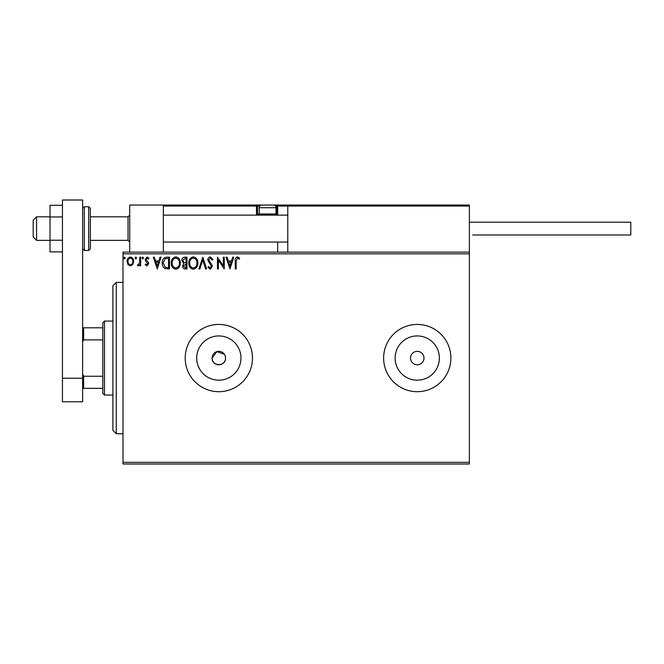 <?xml version="1.0" encoding="UTF-8"?>
<svg xmlns="http://www.w3.org/2000/svg" width="664" height="664" viewBox="0 0 664 664"><rect width="100%" height="100%" fill="white"/><g stroke="black" fill="none" stroke-linecap="round" stroke-linejoin="round"><path stroke-width="1" d="M224.432 354.327L216.887 351.629L212.107 358.062A6.723 6.723 0 0 0 218.838 364.785A6.723 6.723 0 0 0 225.561 358.062L225.046 355.489M212.107 358.062C211.691 366.727 225.968 366.752 225.561 358.062A6.723 6.723 0 0 0 218.838 351.339A6.723 6.723 0 0 0 212.107 358.062M196.71 358.062A22.128 22.128 0 0 0 218.838 380.19A22.128 22.128 0 0 0 240.966 358.062A22.128 22.128 0 0 0 218.838 335.934A22.128 22.128 0 0 0 196.71 358.062M395.121 358.062A22.128 22.128 0 0 0 417.249 380.19A22.128 22.128 0 0 0 439.377 358.062A22.128 22.128 0 0 0 417.249 335.934A22.128 22.128 0 0 0 395.121 358.062M383.618 358.062A33.632 33.632 0 0 0 417.249 391.694A33.632 33.632 0 0 0 450.881 358.062A33.632 33.632 0 0 0 417.249 324.43A33.632 33.632 0 0 0 383.618 358.062M185.206 358.062A33.632 33.632 0 0 0 218.838 391.694A33.632 33.632 0 0 0 252.469 358.062A33.632 33.632 0 0 0 218.838 324.43A33.632 33.632 0 0 0 185.206 358.062M410.526 358.062A6.723 6.723 0 0 0 417.249 364.785A6.723 6.723 0 0 0 423.981 358.062A6.723 6.723 0 0 0 417.249 351.339A6.723 6.723 0 0 0 410.526 358.062M469.373 463.995L122.989 463.995L122.989 462.318L469.373 462.318L469.373 463.995M469.373 253.814L122.989 253.814L122.989 252.129L469.373 252.129L469.373 462.318M132.825 264.504L130.385 265.924L127.945 264.513L127.065 261.45C127.04 259.01 128.152 257.532 130.385 257.026C132.617 257.532 133.73 259.01 133.705 261.45L132.825 264.504M140.643 257.175L140.643 265.774L139.739 265.774L139.739 264.513L138.17 265.924L137.481 265.633L137.913 264.72L139.598 263.019L139.739 257.175L140.643 257.175M146.918 265.924L145.175 264.704L145.707 263.965L146.868 264.87L147.74 263.716L145.474 260.836L145.175 259.508L147.084 257.026L148.943 258.188L148.429 258.985L147.184 258.08L146.08 259.466L148.354 262.346L148.645 263.666L146.918 265.924M166.73 257.175L169.469 257.175L169.469 268.945L164.888 268.522C162.979 267.194 162.091 265.326 162.223 262.911C162.091 259.516 163.593 257.599 166.73 257.175M186.974 257.175L186.974 268.945L185.306 268.945C183.521 268.854 182.617 267.882 182.6 266.032L183.704 263.525L181.845 260.512C181.853 258.57 182.783 257.458 184.617 257.175L186.974 257.175M202.819 257.175L206.595 268.945L205.608 268.945L202.744 260.014L199.881 268.945L198.893 268.945L202.819 257.175M223.345 257.175L224.249 257.175L224.249 268.945L218.365 260.163L218.365 268.945L217.46 268.945L217.46 257.175L223.345 265.932L223.345 257.175M236.168 261.118L236.168 268.945L235.263 268.945L235.263 260.993C234.898 258.86 235.62 257.483 237.413 256.868L239.638 258.23L239.181 259.134L237.422 258.08L236.168 261.118M122.989 253.814L122.989 462.318M229.985 268.945L226.059 257.175L227.047 257.175L228.25 260.944L231.562 260.944L232.765 257.175L233.753 257.175L229.985 268.945M210.28 256.868L212.928 259.441L212.189 260.039L210.347 258.08L208.703 260.072L211.857 264.704L212.322 266.496L210.222 269.244L207.948 267.252L208.654 266.53L210.231 268.04L211.418 266.546L207.799 260.056C207.815 258.288 208.645 257.234 210.28 256.868M197.839 263.01C197.905 266.364 196.411 268.447 193.365 269.244C190.253 268.522 188.725 266.463 188.783 263.06C188.725 259.699 190.228 257.64 193.299 256.868C196.37 257.615 197.88 259.657 197.839 263.01M180.334 263.01C180.4 266.364 178.906 268.447 175.86 269.244C172.748 268.522 171.221 266.463 171.279 263.06C171.221 259.699 172.723 257.64 175.794 256.868C178.865 257.615 180.376 259.657 180.334 263.01M157.243 268.945L153.326 257.175L154.305 257.175L155.517 260.944L158.82 260.944L160.032 257.175L161.02 257.175L157.243 268.945M143.515 258.005L142.76 258.985L142.005 258.005L142.76 257.026L143.515 258.005M136.577 258.005L135.821 258.985L135.066 258.005L135.821 257.026L136.577 258.005M125.255 258.005L124.5 258.985L123.745 258.005L124.5 257.026L125.255 258.005M228.64 262.156L229.91 266.106L231.172 262.156L228.64 262.156M189.688 263.068C189.647 265.758 190.858 267.418 193.332 268.04C195.789 267.384 196.992 265.708 196.934 263.01C196.976 260.338 195.772 258.686 193.332 258.08C190.842 258.686 189.63 260.346 189.688 263.068M185.131 267.733L186.069 267.733L186.069 263.965L183.505 266.007L185.131 267.733M185.613 262.761L186.069 262.761L186.069 258.379L185.032 258.379L182.749 260.512L184.169 262.62L185.613 262.761M172.183 263.068C172.142 265.758 173.354 267.418 175.827 268.04C178.284 267.384 179.487 265.708 179.429 263.01C179.471 260.338 178.267 258.686 175.827 258.08C173.337 258.686 172.125 260.346 172.183 263.068M168.565 267.733L168.565 258.379L165.17 258.678L163.128 262.911L165.361 267.409L168.565 267.733M155.907 262.156L157.177 266.106L158.439 262.156L155.907 262.156M127.969 261.442C127.936 263.268 128.741 264.413 130.385 264.87C132.036 264.413 132.841 263.268 132.8 261.442C132.841 259.624 132.036 258.503 130.385 258.08C128.733 258.503 127.928 259.624 127.969 261.442M129.721 252.129L129.721 205.052L163.344 205.052L163.344 252.129M288.782 205.052L287.778 206.056L288.782 205.052L468.369 205.052L469.373 206.056L469.373 205.052L435.75 205.052M36.561 240.36L33.2 236.998L33.2 220.182L36.561 216.821L36.561 240.36L50.016 240.36M90.37 240.36L128.036 240.36L128.036 216.821L129.721 215.136M468.369 205.052L469.373 206.056L287.778 206.056L287.778 252.129M469.373 206.056L469.373 252.129M259.782 206.056L257.507 206.056A1.013 1.013 0 0 0 256.503 205.052L163.344 205.052M263.234 205.052L180.16 205.052M287.778 206.056L277.685 206.056L277.685 215.136L277.685 214.132L276.68 214.132L276.68 206.056L275.419 206.056M277.685 242.045L277.685 252.129M256.769 215.136A2.017 2.017 0 0 1 256.503 214.132L256.503 205.052L261.882 205.052A2.689 2.689 0 0 0 259.192 207.741L259.192 213.991L276.008 213.991L276.008 207.741L259.192 207.741M272.647 205.052L310.312 205.052L272.647 205.052M163.344 206.056L164.357 205.052L163.344 206.056L257.507 206.056L257.507 214.132L259.325 214.132M277.685 206.056L276.68 205.052A1.013 1.013 0 0 1 277.685 206.056L276.68 206.056L276.68 205.052M258.52 215.136A1.013 1.013 0 0 1 257.507 214.132L256.503 214.132M260.338 215.136L259.192 213.991M274.863 215.136L276.008 213.991M261.882 205.052L273.319 205.052A2.689 2.689 0 0 1 276.008 207.741M469.373 222.199L630.8 222.199L630.8 234.981L472.743 234.981M62.457 251.888L50.016 251.888L50.016 216.937L62.457 216.937M50.016 240.235L62.457 240.235M50.016 216.937L50.016 205.292L62.457 205.292M62.457 401.778L62.457 200.005L82.635 200.005L82.635 401.778L62.457 401.778M62.457 378.239L82.635 378.239M90.37 208.413L90.37 248.768L88.685 250.444L88.685 206.728L90.37 208.413M116.266 433.733L112.905 430.363L112.905 285.761L116.266 282.399L116.266 433.733L122.989 433.733M104.497 395.055L102.812 393.37L102.812 322.754L104.497 321.069L104.497 395.055L112.905 395.055M102.812 339.877L83.647 339.877L82.635 341.918M82.635 374.206L83.647 376.247L83.647 388.332L82.635 388.332M102.812 376.247L83.647 376.247M82.635 327.8L83.647 327.8L83.647 339.877M102.812 327.8L83.647 327.8M102.812 388.332L83.647 388.332M275.875 214.132L276.68 214.132L276.68 215.136M82.635 208.413L84.32 206.728L84.32 250.444L88.685 250.444M128.036 240.36L129.721 242.045M287.778 242.045L163.344 242.045M287.778 215.136L163.344 215.136M36.561 216.821L50.016 216.821M90.37 216.821L128.036 216.821M84.32 206.728L88.685 206.728M84.32 250.444L82.635 248.768M116.266 282.399L122.989 282.399M104.497 321.069L112.905 321.069"/></g></svg>
